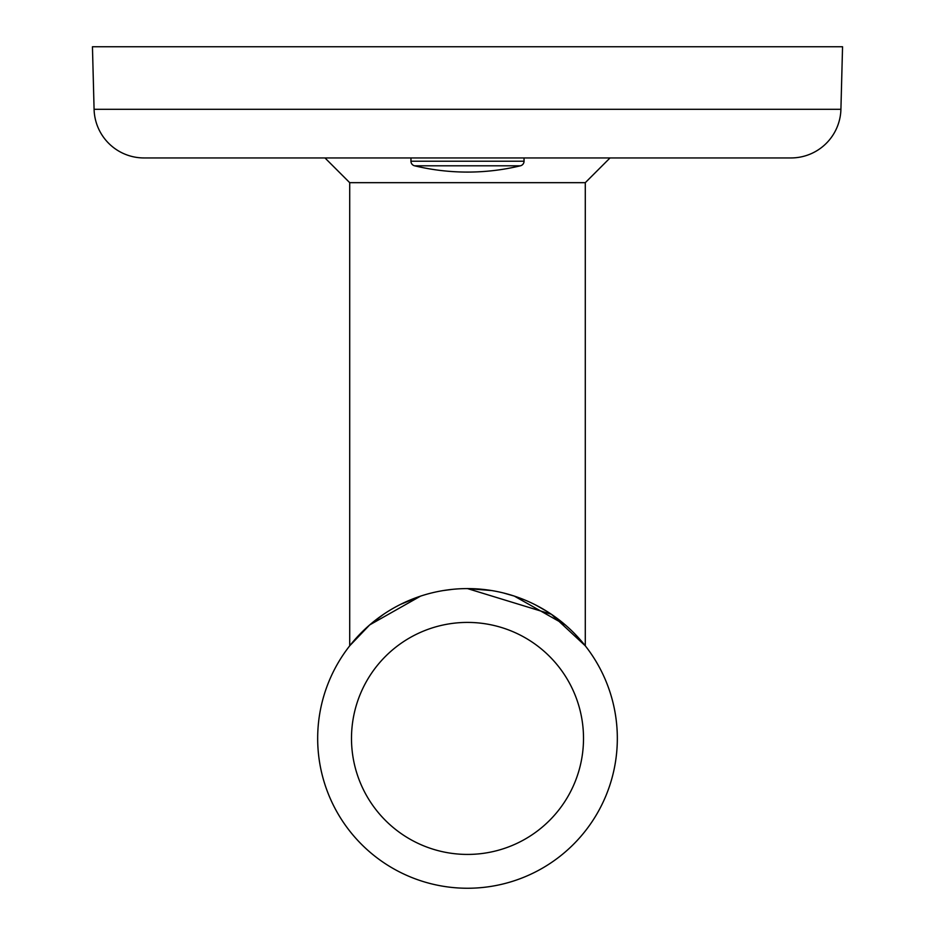 <?xml version="1.0" encoding="UTF-8"?>
<svg xmlns="http://www.w3.org/2000/svg" width="935" height="935" viewBox="0 0 935 935"><rect width="100%" height="100%" fill="white"/><g stroke="black" fill="none" stroke-linecap="round" stroke-linejoin="round"><path stroke-width="1.4" d="M511.796 845.637A116.01 116.01 0 0 0 574.721 694.121A116.01 116.01 0 0 0 423.204 631.207A116.01 116.01 0 0 0 360.279 782.712A116.01 116.01 0 0 0 511.796 845.637M410.29 599.943A149.834 149.834 0 0 0 329.026 795.627A149.834 149.834 0 0 0 524.71 876.901A149.834 149.834 0 0 0 605.973 681.206A149.834 149.834 0 0 0 410.29 599.943A149.834 149.834 0 0 0 329.026 795.627A149.834 149.834 0 0 0 524.71 876.901M467.5 854.426A116.01 116.01 0 0 1 360.279 782.712M617.334 738.416A149.834 149.834 0 0 1 467.5 888.25A149.834 149.834 0 0 1 317.666 738.416A149.834 149.834 0 0 0 467.5 888.25A149.834 149.834 0 0 0 617.334 738.416A149.834 149.834 0 0 0 467.5 588.594L551.405 614.283L585.287 645.816L575.048 634.105M520.433 165.799L414.567 165.799A226.165 226.165 0 0 0 520.433 165.799A4.71 4.71 0 0 0 524.044 161.217L410.956 161.217A4.71 4.71 0 0 0 414.567 165.799M524.044 157.945L524.044 161.217M410.956 157.945L410.956 161.217M547.571 611.782L535.708 605.015M524.722 599.943L514.133 596.027M491.681 590.558L467.5 588.594L491.716 590.558M350.309 645.056L349.713 645.804L349.713 182.676L585.287 182.676L610.029 157.945L790.987 157.945L144.013 157.945L324.971 157.945L349.713 182.676L324.971 157.945M840.916 109.313L94.084 109.313A49.941 49.941 0 0 0 144.013 157.945A49.941 49.941 0 0 1 94.084 109.313L92.448 46.75L842.552 46.75L840.916 109.313A49.941 49.941 0 0 1 790.987 157.945M420.54 596.144L369.699 624.907L349.83 645.664M350.531 644.776L352.226 642.707M359.239 634.842L361.833 632.2M369.792 624.825L383.397 614.424M400.612 604.349L420.75 596.074M443.447 590.534L452.926 589.295M94.084 109.313L92.448 46.75M503.24 592.919L514.285 596.086L565.301 624.919M579.712 639.143L582.809 642.742M352.121 642.824L349.889 645.594M467.5 622.418A116.01 116.01 0 0 1 574.721 694.121M585.287 645.816L585.287 182.676"/></g></svg>
